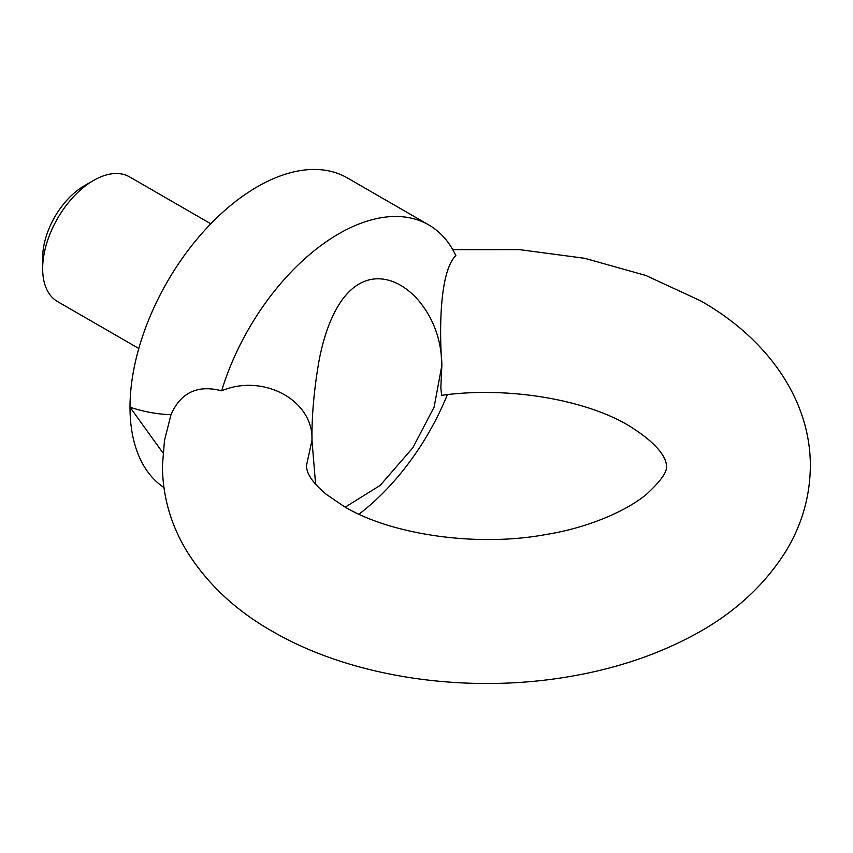 <?xml version="1.0" encoding="UTF-8"?>
<svg xmlns="http://www.w3.org/2000/svg" width="853" height="853" viewBox="0 0 853 853"><rect width="100%" height="100%" fill="white"/><g stroke="black" fill="none" stroke-linecap="round" stroke-linejoin="round"><path stroke-width="1.28" d="M221.641 390.802A179.994 103.917 120 0 1 428.728 224.904A179.994 103.917 120 0 1 455.833 255.601C439.839 271.233 439.114 328.277 441.865 365.329L440.841 387.667L441.609 395.323C509.113 386.014 586.31 400.078 628.554 425.498C666.513 448.827 666.524 463.947 666.364 466.015C667.675 471.41 660.979 480.911 646.254 494.516C623.234 513.314 583.303 528.615 546.283 534.458C475.505 547.69 389.64 534.085 344.185 506.543L326.102 494.196C317.764 487.063 312.326 481.071 309.767 476.209C307.976 473.575 306.845 470.174 306.376 466.015L311.974 440.319C313.808 400.537 263.385 373.134 221.641 390.802C197.565 384.564 180.687 392.529 170.984 414.697L164.49 440.468L162.39 466.015C162.71 497.054 171.144 525.917 187.703 552.605C208.025 584.55 236.185 610.769 272.192 631.241C352.598 678.05 467.902 694.342 570.764 676.354C615.152 668.709 655.371 655.36 691.431 636.306C732.002 614.992 763.371 586.832 785.528 551.806C801.767 525.331 810.041 496.734 810.35 466.015C810.51 397.178 764.693 337.042 700.548 300.8L645.817 275.455L584.657 258.288L519.402 249.62L452.751 249.652M210.798 223.785L129.56 176.88A71.993 41.562 120 0 0 93.553 180.452L84.191 185.858A58.75 33.917 120 0 0 42.65 257.809L42.65 268.62A71.993 41.562 120 0 0 57.556 301.578L138.804 348.482M358.974 514.188A179.994 103.917 120 0 0 447.367 394.64M428.728 224.904L347.278 177.882A179.994 103.917 120 0 0 208.58 226.098A179.994 103.917 120 0 0 130.008 407.233A179.994 103.917 120 0 0 163.872 487.5M162.944 452.922L130.008 407.233C143.848 411.775 157.506 414.259 170.984 414.697M345.23 507.14L380.182 485.389L412.841 447.772L434.124 407.062L441.865 365.329C441.481 341.093 434.188 320.067 419.985 302.25C405.506 284.209 381.579 271.073 359.102 283.964C336.615 297.036 324.737 330.836 319.075 360.52C314.053 389.416 311.686 416.019 311.974 440.319L315.589 484.152M93.553 180.452A71.993 41.562 120 0 0 42.65 268.62"/></g></svg>
